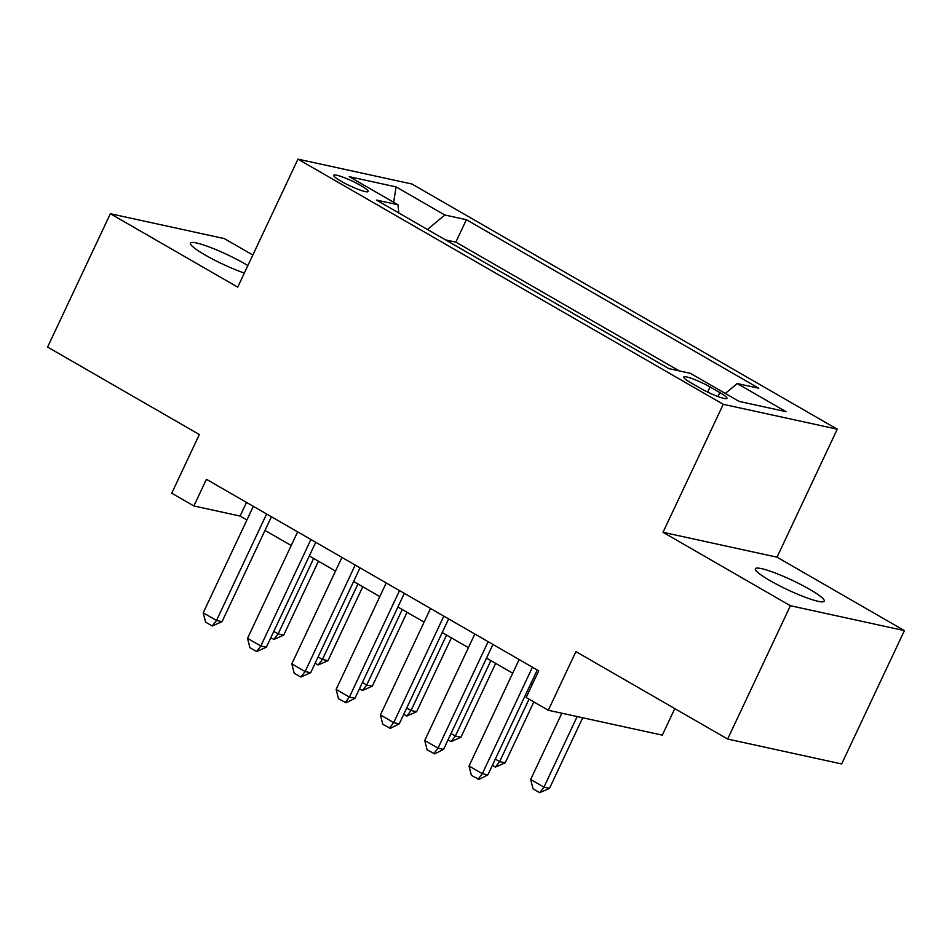 <?xml version="1.0" encoding="UTF-8"?>
<svg xmlns="http://www.w3.org/2000/svg" width="952" height="952" viewBox="0 0 952 952"><rect width="100%" height="100%" fill="white"/><g stroke="black" fill="none" stroke-linecap="round" stroke-linejoin="round"><path stroke-width="1.43" d="M247.865 265.56A38.092 5.26 25.2 0 0 244.664 263.668A38.092 5.26 25.2 0 0 209.952 247.246A38.092 5.26 25.2 0 0 190.483 243.141A38.092 5.26 25.2 0 0 205.227 255.053A38.092 5.26 25.2 0 0 244.331 273.069M770.085 580.66A38.092 5.26 25.2 0 0 804.797 597.082A38.092 5.26 25.2 0 0 824.265 601.188A38.092 5.26 25.2 0 0 809.521 589.276A38.092 5.26 25.2 0 0 774.809 572.854A38.092 5.26 25.2 0 0 755.341 568.749A38.092 5.26 25.2 0 0 770.085 580.66M341.09 181.249A19.04 2.63 25.2 0 0 358.452 189.46A19.04 2.63 25.2 0 0 368.186 191.507A19.04 2.63 25.2 0 0 360.82 185.557A19.04 2.63 25.2 0 0 343.458 177.346A19.04 2.63 25.2 0 0 333.724 175.287A19.04 2.63 25.2 0 0 341.09 181.249M252.827 255.017L224.351 238.607L110.349 213.724L47.6 347.063L199.337 434.528L171.729 493.195L193.875 505.964L240.094 516.055L246.901 519.971M837.26 429.185L411.954 184.022L297.952 159.139L723.258 404.303L837.26 429.185L777.034 557.182L663.02 532.299L790.386 605.722L904.4 630.605L777.034 557.182M904.4 630.605L841.651 763.944L727.649 739.061L575.912 651.596L548.304 710.263L662.306 735.146L674.801 708.597M790.386 605.722L727.649 739.061M668.97 368.65L667.031 367.579M649.169 357.286L622.727 342.042M604.877 331.748L578.423 316.504M560.573 306.211L533.989 290.895M516.27 280.673L489.816 265.43M548.304 710.263L526.147 697.495L538.701 670.827L206.429 479.296L193.875 505.964M719.807 392.593L710.061 386.976A18.445 2.547 25.2 0 0 693.246 379.027A18.445 2.547 25.2 0 0 683.81 377.04A18.445 2.547 25.2 0 0 690.95 382.811L700.696 388.428A18.445 2.547 25.2 0 0 717.51 396.377A18.445 2.547 25.2 0 0 726.947 398.364A18.445 2.547 25.2 0 0 719.807 392.593L717.951 396.544M398.769 212.95L397.995 204.775L376.421 200.063L668.816 368.614L690.39 373.327L739.121 401.411L785.959 411.633L737.229 383.549L758.792 388.249L466.397 219.698L444.822 214.997L427.448 229.48M397.995 204.775L349.253 176.679L396.091 186.901L444.822 214.997M679.288 370.899L455.853 242.105L445.512 239.892M471.966 255.136L445.536 239.845M663.02 532.299L723.258 404.303M110.349 213.724L237.714 287.147L297.952 159.139M265.001 530.407L291.205 545.508M309.305 555.944L335.509 571.045M353.608 581.482L379.812 596.583M397.912 607.019L424.116 622.12M442.216 632.556L468.42 647.658M486.52 658.094L512.723 673.195M530.823 683.631L532.275 684.476M246.52 502.406L240.094 516.055M725.329 393.462L737.229 383.549M455.853 242.105L466.397 219.698M396.091 186.901L393.628 202.252M532.43 667.221L482.331 773.69L487.876 774.904L478.975 779.414L471.407 775.38L469.038 766.027L519.137 659.558M537.237 669.994L487.876 774.904M469.038 766.027L482.331 773.69L478.059 779.212M561.847 713.226L530.669 779.474L543.961 787.137L577.162 716.57M549.506 788.351L539.677 792.659L543.961 787.137L549.506 788.351L582.707 717.772M539.677 792.659L533.037 788.827L530.669 779.474M488.126 641.684L438.027 748.153L443.572 749.367L434.671 753.877L427.103 749.843L424.735 740.489L474.834 634.02M492.946 644.456L443.572 749.367M424.735 740.489L438.027 748.153L433.755 753.675M443.822 616.146L393.723 722.616L399.269 723.829L390.38 728.339L382.799 724.305L380.431 714.952L430.53 608.483M448.642 618.919L399.269 723.829M380.431 714.952L393.723 722.616L389.451 728.137M399.519 590.609L349.42 697.078L354.965 698.292L346.076 702.802L338.495 698.768L336.127 689.415L386.238 582.945M404.338 593.382L354.965 698.292M336.127 689.415L349.42 697.078L345.148 702.6M355.215 565.06L305.116 671.541L310.661 672.755L300.844 677.062L294.204 673.231L291.824 663.877L341.935 557.408M360.034 567.844L310.661 672.755M291.824 663.877L305.116 671.541L300.844 677.062M495.314 759.101L499.657 761.6L529.038 699.161M505.203 762.814L495.373 767.122L499.657 761.6L505.203 762.814L533.846 701.933M495.373 767.122L492.351 765.384M451.01 733.564L455.353 736.063L490.863 660.605M460.899 737.276L451.07 741.584L455.353 736.063L460.899 737.276L495.671 663.377M451.07 741.584L448.047 739.847M406.706 708.026L411.05 710.525L446.559 635.067M416.595 711.739L406.778 716.047L411.05 710.525L416.595 711.739L451.367 637.84M406.778 716.047L403.755 714.309M362.403 682.489L366.746 684.988L402.256 609.518M372.291 686.202L362.474 690.509L366.746 684.988L372.291 686.202L407.063 612.303M362.474 690.509L359.451 688.772M310.923 539.522L260.812 646.003L266.358 647.205L256.54 651.525L249.9 647.693L247.52 638.34L297.631 531.87M315.731 542.295L266.358 647.205M247.52 638.34L260.812 646.003L256.54 651.525M318.099 656.951L322.442 659.45L357.952 583.981M327.988 660.664L318.17 664.972L322.442 659.45L327.988 660.664L362.76 586.753M318.17 664.972L315.148 663.235M266.62 513.985L216.509 620.466L222.054 621.668L212.236 625.988L205.596 622.156L203.216 612.802L253.327 506.333M271.427 516.757L222.054 621.668M203.216 612.802L216.509 620.466L212.236 625.988M273.795 631.414L278.139 633.913L313.648 558.443M283.684 635.127L273.867 639.435L278.139 633.913L283.684 635.127L318.456 561.216M273.867 639.435L270.844 637.697M707.645 392.093L710.061 386.976"/></g></svg>
